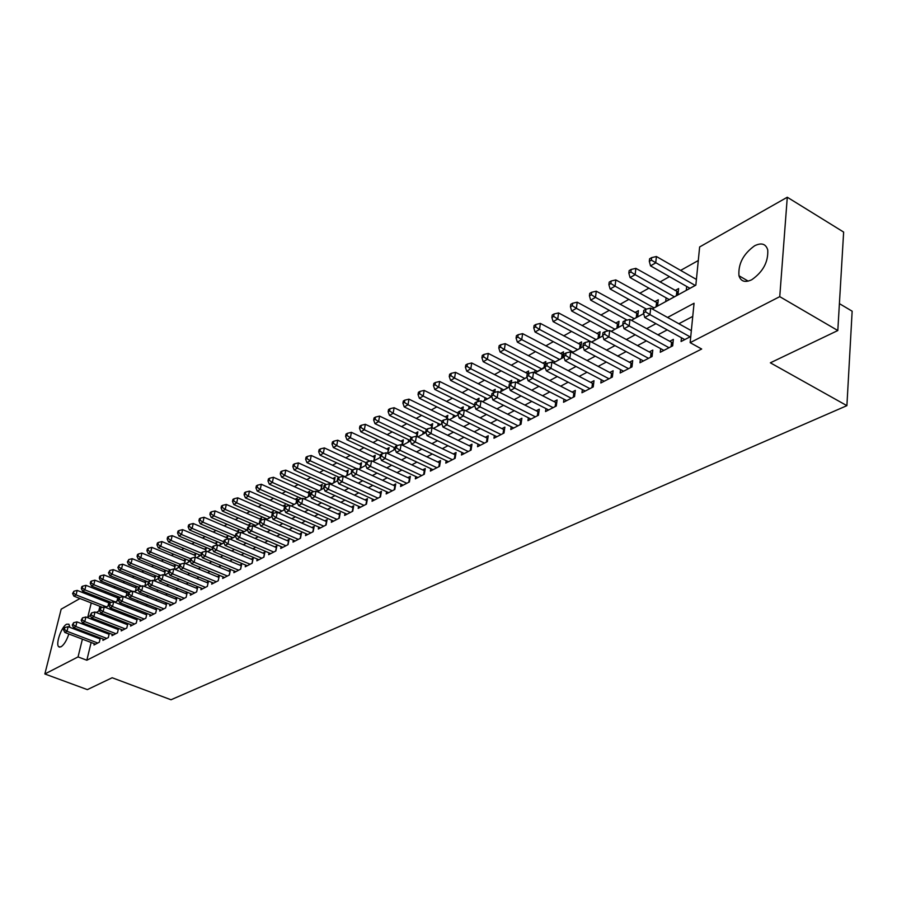 <?xml version="1.0" encoding="UTF-8"?>
<svg xmlns="http://www.w3.org/2000/svg" width="897" height="897" viewBox="0 0 897 897"><rect width="100%" height="100%" fill="white"/><g stroke="black" fill="none" stroke-linecap="round" stroke-linejoin="round"><path stroke-width="1.35" d="M751.776 279.729C745.127 282.858 740.866 281.523 738.971 275.76C738.063 263.976 743.277 253.986 754.624 245.778C761.475 242.425 765.847 243.816 767.742 249.938C768.393 261.868 763.067 271.802 751.776 279.729M68.834 633.988C66.692 640.469 64.091 644.741 61.007 646.827L58.843 646.838C55.222 644.573 61.433 626.611 66.647 624.211L68.89 624.189L69.899 627.362M839.401 303.635L852.15 311.192L846.903 405.657L171.002 699.761L112.17 677.751L87.357 689.625L44.85 673.972L61.175 609.175L79.945 598.523M87.256 594.375L88.736 593.534M698.292 260.522L680.644 270.401M669.476 276.657L659.945 281.994M648.923 288.161L639.763 293.285M628.864 299.385L620.062 304.318M609.287 310.34L600.833 315.071M590.181 321.036L582.063 325.577M571.535 331.475L563.731 335.837M553.326 341.667L545.825 345.861M535.531 351.624L528.322 355.661M518.141 361.356L511.223 365.236M501.143 370.865L494.494 374.587M484.537 380.171L478.146 383.748M468.29 389.264L462.146 392.695M452.391 398.156L446.504 401.452M436.85 406.857L431.188 410.03M421.635 415.378L416.197 418.417M406.745 423.709L401.52 426.636M392.157 431.872L387.145 434.675M377.884 439.866L373.074 442.557M363.89 447.693L359.282 450.272M350.189 455.362L345.76 457.84M336.767 462.874L332.518 465.251M323.604 470.241L319.534 472.517M310.71 477.462L306.796 479.648M298.062 484.537L294.317 486.634M285.65 491.489L282.073 493.496M273.484 498.295L270.053 500.212M261.554 504.977L258.269 506.816M249.837 511.525L246.697 513.286M238.344 517.961L235.339 519.643M227.064 524.274L224.194 525.889M215.986 530.475L213.239 532.011M205.11 536.563L202.487 538.032M194.436 542.539L191.936 543.941M183.941 548.415L181.553 549.749M173.637 554.178L171.361 555.456M163.512 559.851L161.348 561.062M153.555 565.424L151.503 566.568M143.778 570.896L141.827 571.983M134.169 576.278L132.319 577.309M124.717 581.559L122.956 582.545M115.421 586.761L113.762 587.692M106.283 591.874L104.714 592.76M652.254 308.949L695.848 285.145L699.638 246.955L787.286 197.239L779.751 296.649L690.152 342.654L694.054 303.253L667.559 317.448M779.751 296.649L837.809 330.533L843.64 232.076L787.286 197.239M681.462 337.765L681.081 341.499L690.757 336.498M660.652 348.641L660.27 352.263L672.694 345.838L673.367 339.38L669.723 341.275M640.357 359.26L639.965 362.758L652.085 356.49L652.792 350.099L649.237 351.949M620.556 369.609L620.163 372.995L631.993 366.884L632.71 360.549L629.246 362.354M601.237 379.7L600.833 382.985L612.371 377.02L613.122 370.741L609.747 372.502M582.366 389.556L581.962 392.74L593.231 386.91L594.005 380.698L590.708 382.414M563.944 399.176L563.54 402.26L574.54 396.575L575.336 390.419L572.107 392.09M545.948 408.572L545.544 411.566L556.286 406.005L557.104 399.905L553.954 401.553M528.367 417.755L527.952 420.659L538.458 415.221L539.288 409.178L536.215 410.781M511.178 426.725L510.774 429.54L521.034 424.236L521.886 418.249L518.881 419.807M494.382 435.482L493.967 438.218L504.002 433.038L504.876 427.095L501.939 428.631M477.944 444.049L477.54 446.717L487.351 441.638L488.237 435.763L485.367 437.254M461.888 452.436L461.473 455.014L471.071 450.059L471.979 444.228L469.165 445.686M446.168 460.621L445.764 463.144L455.149 458.289L456.068 452.503L453.31 453.938M430.784 468.638L430.381 471.093L439.575 466.339L440.494 460.61L437.803 462.011M415.726 476.486L415.333 478.875L424.326 474.221L425.268 468.548L422.633 469.916M400.993 484.167L400.589 486.488L409.402 481.936L410.355 476.307L407.776 477.653M386.562 491.691L386.17 493.944L394.792 489.493L395.745 483.909L393.222 485.221M372.423 499.046L372.031 501.255L380.474 496.882L381.449 491.354L378.983 492.632M358.576 506.256L358.195 508.408L366.458 504.136L367.445 498.642L365.023 499.898M345.009 513.319L344.627 515.416L352.734 511.234L353.721 505.785L351.355 507.018M331.722 520.249L331.329 522.289L339.279 518.186L340.277 512.781L337.956 513.992M318.682 527.032L318.3 529.028L326.093 525.003L327.102 519.643L324.826 520.832M305.911 533.681L305.529 535.632L313.165 531.686L314.185 526.371L311.943 527.537M293.375 540.196L293.005 542.102L300.495 538.234L301.515 532.964L299.329 534.107M281.086 546.598L280.716 548.448L288.06 544.658L289.092 539.433L286.939 540.555M269.033 552.866L268.663 554.682L275.872 550.96L276.904 545.78L274.796 546.867M257.204 559.022L256.845 560.793L263.909 557.138L264.951 552.003L262.888 553.079M245.599 565.054L245.24 566.792L252.169 563.204L253.223 558.102L251.194 559.156M234.207 570.985L233.848 572.678L240.654 569.158L241.708 564.101L239.723 565.132M223.017 576.805L222.669 578.464L229.352 575.011L230.406 569.976L228.455 570.997M212.04 582.512L211.692 584.138L218.251 580.74L219.317 575.751L217.399 576.76M201.253 588.118L200.906 589.71L207.353 586.38L208.418 581.424L206.534 582.411M190.669 593.623L190.321 595.182L196.656 591.908L197.721 586.997L195.871 587.961M180.263 599.028L179.927 600.553L186.139 597.346L187.215 592.469L185.399 593.41M170.038 604.343L169.701 605.834L175.812 602.683L176.888 597.839L175.106 598.77M159.991 609.568L159.666 611.025L165.665 607.919L166.752 603.12L164.992 604.04M150.124 614.692L149.799 616.127L155.697 613.077L156.784 608.312L155.058 609.209M140.425 619.737L140.1 621.139L145.897 618.145L146.973 613.447M130.884 624.693L130.558 626.072L136.266 623.123L137.331 618.515M121.51 629.559L121.185 630.916L126.791 628.012L127.856 623.505M112.282 634.358L111.968 635.681L117.485 632.834L118.527 628.405M103.222 639.068L102.908 640.368L108.324 637.565L109.356 633.226M109.042 601.539L107.539 602.358M114.838 602.268L117.014 601.08L118.09 596.561L116.509 597.436M124.425 597.032L126.163 596.09L127.239 591.538L125.625 592.424M134.169 591.717L135.458 591.011L136.535 586.436L134.898 587.333M144.103 586.29L144.91 585.853L145.987 581.234L144.316 582.153M154.206 580.774L155.596 575.952L153.903 576.883M164.342 575.1L165.373 570.582L163.646 571.535M174.399 569.214L175.319 565.121L173.57 566.085M184.625 563.204L185.432 559.56L183.65 560.535M158.41 542.438L157.39 543.021L156.953 544.939L157.962 544.356L158.41 542.438L161.92 541.564L195.378 555.512L194.997 557.239L195.737 553.898L193.92 554.895M205.514 551.33L206.209 548.145L204.37 549.155M216.222 545.309L216.883 542.281L215 543.313M227.132 539.175L227.737 536.316L225.831 537.37M238.232 532.919L238.804 530.239L236.853 531.304M249.534 526.55L250.061 524.05L248.077 525.137M261.061 520.058L261.532 517.748L259.502 518.858M272.744 513.633L273.215 511.324L271.152 512.456M278.563 512.882L284.102 509.866L285.123 504.787L283.026 505.942M291.233 505.975L296.245 503.228L297.255 498.115L295.113 499.293M304.15 498.923L308.624 496.478L309.622 491.321L307.447 492.52M317.336 491.724L321.238 489.594L322.236 484.391L320.005 485.613M330.791 484.369L334.099 482.564L335.086 477.327L332.821 478.572M344.526 476.868L347.217 475.41L348.204 470.129L345.883 471.396M358.565 469.209L360.605 468.099L361.569 462.774L359.215 464.074M372.883 461.394L374.262 460.643L375.215 455.284L372.816 456.607M387.526 453.4L389.141 447.625L386.685 448.982M402.428 445.215L403.358 439.822L400.847 441.201M417.071 436.559L417.867 431.849L415.311 433.251M470.241 450.485L470.858 446.504L431.995 427.69L432.679 423.709L430.067 425.144M447.211 419.146L447.816 415.389L445.147 416.858M462.717 410.411L463.278 406.89L460.542 408.393M478.561 401.486L479.065 398.212L476.285 399.748M494.763 392.348L495.211 389.343L492.363 390.913M511.312 383.008L511.716 380.272L508.801 381.875M528.21 373.679L528.591 371.01L525.608 372.647M545.477 364.227L545.847 361.525L542.797 363.195M553.326 362.893L562.722 357.757L563.507 351.815L560.39 353.53M572.129 352.622L580.808 347.89L581.581 341.892L578.386 343.641M591.403 342.105L599.319 337.777L600.071 331.722L596.808 333.527M611.16 331.318L618.28 327.427L619.008 321.317L615.667 323.155M631.421 320.251L637.7 316.82L638.406 310.665L634.975 312.548M652.197 308.916L657.602 305.967L658.275 299.744L654.765 301.672M666.09 297.815L665.697 301.538L677.986 294.833L678.637 288.554L675.037 290.538M101.742 598.658L101.428 599.947M99.881 606.338L98.726 611.115M105.42 607.415L108.021 605.991L109.086 601.562M168.614 571.58L168.266 573.105L168.815 572.802M178.626 566.074L178.279 567.633L179.422 567.005M188.83 560.479L188.471 562.071L190.231 561.107M199.201 554.783L198.854 556.409L201.242 555.097M209.763 548.986L209.405 550.635L212.454 548.975M220.516 543.089L220.157 544.771L223.891 542.73M231.46 537.079L231.101 538.794L235.541 536.372M242.616 530.957L242.246 532.717L247.426 529.88M253.974 526.315L259.536 523.276M253.66 526.18L253.963 524.723M266.151 519.666L271.892 516.526M265.333 519.307L265.534 518.365M380.205 455.34L380.294 457.347M394.254 447.614L393.85 449.946L395.173 449.229M408.595 439.721L408.191 442.12L410.389 440.92M423.249 431.659L422.835 434.126L425.929 432.432M438.196 423.429L437.781 425.963L441.829 423.754M453.478 415.019L453.063 417.621L458.087 414.885M469.086 406.431L468.66 409.11L474.715 405.803M485.03 397.651L484.615 400.398L491.735 396.508M501.333 388.67L500.918 391.507L509.16 386.999M518.006 379.487L517.58 382.402L526.999 377.267M534.96 372.917L545.118 366.828M534.668 372.771L535.049 370.102M552.227 362.321L552.485 360.493M570.144 351.983L570.324 350.66M588.443 341.667L588.578 340.591M607.168 331.116L607.269 330.287M626.341 320.296L626.409 319.724M686.676 286.446L686.283 290.303L695.859 285.078M696.487 278.754L695.825 279.113M91.124 642.487L86.83 660.226L701.678 349.023L690.152 342.654M692.753 316.406L678.861 323.739M667.211 329.894L657.927 334.805M646.412 340.882L637.509 345.592M626.128 351.602L617.585 356.109M606.338 362.052L598.153 366.38M587.03 372.255L579.182 376.404M568.182 382.2L560.659 386.181M549.794 391.922L542.573 395.734M531.82 401.419L524.902 405.074M514.273 410.691L507.635 414.19M497.117 419.751L490.76 423.104M480.355 428.598L474.266 431.827M463.973 437.265L458.132 440.349M447.939 445.731L442.344 448.679M432.264 454.005L426.905 456.842M416.937 462.112L411.801 464.825M401.923 470.039L397.012 472.629M387.235 477.798L382.526 480.287M372.849 485.389L368.353 487.777M358.766 492.834L354.461 495.11M344.975 500.122L340.849 502.298M331.453 507.265L327.517 509.339M318.211 514.261L314.455 516.246M305.238 521.112L301.639 523.007M292.512 527.84L289.081 529.645M280.032 534.421L276.769 536.159M267.799 540.891L264.682 542.539M255.802 547.226L252.831 548.796M244.029 553.449L241.203 554.94M232.48 559.549L229.789 560.973M221.144 565.536L218.588 566.893M210.01 571.411L207.588 572.701M199.089 577.186L196.779 578.408M188.37 582.848L186.184 584.003M177.83 588.421L175.756 589.508M167.481 593.881L165.53 594.913M157.323 599.252L155.473 600.228M147.332 604.522L145.594 605.453M137.521 609.713L135.884 610.577M127.879 614.804L126.331 615.622M118.393 619.816L116.946 620.578M109.075 624.738L107.718 625.456M99.915 629.582L98.648 630.243M92.907 635.11L92.671 636.096M94.297 643.698L93.983 644.977L99.32 642.218L100.341 637.958M100.038 637.845L98.861 638.462M109.109 633.125L107.831 633.787M118.326 628.326L116.969 629.044M127.699 623.449L126.242 624.211M137.241 618.482L135.682 619.289M146.94 613.436L145.292 614.299M691.408 329.995L690.735 330.343M837.809 330.533L770.366 362.814L846.903 405.657M86.83 660.226L78.05 656.918L44.85 673.972M84.206 631.768L83.959 632.755M82.401 639.157L78.05 656.918M655.942 323.671L646.681 328.627M635.211 334.783L626.33 339.537M614.994 345.603L606.473 350.166M595.272 356.176L587.109 360.538M576.031 366.481L568.205 370.663M557.261 376.538L549.76 380.552M538.929 386.349L531.73 390.206M521.022 395.947L514.138 399.636M503.542 405.309L496.938 408.853M486.466 414.459L480.13 417.856M469.77 423.406L463.693 426.658M453.445 432.141L447.625 435.258M437.489 440.696L431.917 443.679M421.87 449.061L416.533 451.92M406.61 457.235L401.497 459.97M391.664 465.24L386.764 467.864M377.043 473.078L372.356 475.578M362.724 480.747L358.239 483.147M348.698 488.26L344.414 490.547M334.973 495.615L330.87 497.801M321.518 502.813L317.594 504.91M308.333 509.877L304.588 511.884M295.416 516.795L291.839 518.713M282.757 523.579L279.348 525.407M270.345 530.228L267.082 531.977M258.168 536.754L255.062 538.413M246.227 543.145L243.266 544.737M234.521 549.424L231.695 550.926M223.028 555.579L220.348 557.015M211.748 561.623L209.203 562.98M200.681 567.554L198.259 568.844M189.805 573.374L187.518 574.596M179.142 579.081L176.967 580.247M168.658 584.698L166.607 585.797M158.377 590.215L156.426 591.258M148.263 595.63L146.424 596.606M138.329 600.945L136.602 601.876M128.574 606.17L126.937 607.045M118.987 611.306L117.451 612.135M109.557 616.362L108.111 617.136M100.285 621.329L98.939 622.047M91.18 626.207L89.913 626.88M91.247 602.952L87.794 617.069L90.429 615.634M96.203 612.483L99.645 610.61M105.465 607.426L109.019 605.497M114.883 602.291L118.55 600.284M124.47 597.054L128.249 594.991M134.225 591.728L138.127 589.598M144.148 586.313L148.173 584.115M154.25 580.796L158.41 578.531M164.532 575.179L168.827 572.835M175.016 569.46L179.445 567.05M185.679 563.641L190.254 561.152M196.544 557.71L201.264 555.142M207.611 551.677L212.477 549.009M218.879 545.522L223.914 542.775M230.372 539.243L235.563 536.417M242.089 532.852L247.437 529.925M254.03 526.337L259.558 523.321M266.196 519.688L271.903 516.571M278.619 512.905L284.506 509.698M291.278 505.998L297.367 502.679M304.206 498.945L310.485 495.514M317.392 491.747L323.873 488.203M330.847 484.402L337.541 480.747M344.583 476.901L351.501 473.123M358.621 469.243L365.752 465.341M372.939 461.417L380.317 457.392M387.582 453.433L395.196 449.274M402.529 445.271L410.4 440.976M417.823 436.917L425.952 432.489M433.442 428.396L441.84 423.81M449.419 419.673L458.098 414.93M465.756 410.748L474.737 405.859M482.474 401.632L491.758 396.564M499.584 392.292L509.171 387.055M517.098 382.727L527.01 377.312M535.016 372.95L545.275 367.344M553.382 362.926L563.989 357.129M572.185 352.656L583.173 346.657M591.459 342.138L602.829 335.927M611.216 331.352L622.989 324.927M631.477 320.285L643.665 313.636M93.131 595.272L92.817 596.561M100.105 638.944L68.15 626.689L67.006 631.275L97.762 643.026M64.382 629.369L64.842 627.541L63.519 629.851L64.382 629.369L67.006 631.275L64.831 632.463L95.542 644.169M68.15 626.689L64.842 627.541M63.519 629.851L64.831 632.463M108.772 602.851L77.187 590.394L76.066 594.902L73.89 596.146L102.55 607.381M106.463 606.843L76.066 594.902L73.464 593.029L73.913 591.224L72.59 593.522L73.464 593.029M73.89 596.146L72.59 593.522M73.913 591.224L77.187 590.394M109.109 634.28L76.951 621.879L75.808 626.498L106.743 638.384M73.162 624.581L73.61 622.731L72.276 625.063L73.162 624.581L75.808 626.498L73.599 627.698L104.478 639.55M76.951 621.879L73.61 622.731M72.276 625.063L73.599 627.698M118.258 629.537L85.899 616.99L84.755 621.643L115.87 633.663M82.076 619.704L82.535 617.842L81.179 620.197L82.076 619.704L84.755 621.643L82.502 622.866L113.571 634.852M85.899 616.99L82.535 617.842M81.179 620.197L82.502 622.866M127.565 624.727L94.992 612.012L93.849 616.699L125.154 628.864M91.146 614.748L91.606 612.875L90.238 615.252L91.146 614.748L93.849 616.699L91.561 617.943L122.822 630.075M94.992 612.012L91.606 612.875M90.238 615.252L91.561 617.943M137.028 619.816L104.243 606.955L103.11 611.664L134.595 623.987M100.374 609.702L100.834 607.818L99.444 610.218L100.374 609.702L103.11 611.664L100.778 612.931L132.218 625.209M104.243 606.955L100.834 607.818M99.444 610.218L100.778 612.931M117.765 597.929L85.977 585.337L84.856 589.867L82.647 591.134L111.25 602.414M115.433 601.943L84.856 589.867L82.232 587.972L82.681 586.167L81.795 586.672L81.347 588.488L82.232 587.972M82.647 591.134L81.347 588.488M82.681 586.167L85.977 585.337M126.903 592.939L94.914 580.18L93.804 584.743L91.55 586.033L120.097 597.357M124.548 596.965L93.804 584.743L91.146 582.837L91.595 581.021L90.698 581.536L90.249 583.353L91.146 582.837M91.55 586.033L90.249 583.353M91.595 581.021L94.914 580.18M136.198 587.86L104.007 574.943L102.886 579.54L100.599 580.852L129.213 592.267M132.476 591.37L102.886 579.54L100.206 577.623L100.655 575.784L99.746 576.311L99.298 578.15L100.206 577.623M100.599 580.852L99.298 578.15M100.655 575.784L104.007 574.943M145.65 582.691L113.246 569.617L112.136 574.248L109.804 575.571L138.587 587.131M141.67 586.122L112.136 574.248L109.423 572.308L109.871 570.458L108.492 572.847L109.423 572.308M109.804 575.571L108.492 572.847M109.871 570.458L113.246 569.617M146.66 614.837L113.661 601.809L112.529 606.551L144.204 619.02M109.77 604.578L110.219 602.672L108.817 605.094L109.77 604.578L112.529 606.551L110.152 607.841L141.782 620.264M113.661 601.809L110.219 602.672M108.817 605.094L110.152 607.841M155.259 577.433L122.654 564.191L121.532 568.855L119.166 570.212L148.375 582.018M151.021 580.785L121.532 568.855L118.796 566.915L119.245 565.043L117.855 567.453L118.796 566.915M119.166 570.212L117.855 567.453M119.245 565.043L122.654 564.191M156.448 609.769L123.237 596.561L122.104 601.349L153.97 613.974M119.323 599.364L119.772 597.447L118.808 597.974L118.359 599.88L119.323 599.364L122.104 601.349L119.693 602.661L151.515 615.241M123.237 596.561L119.772 597.447M118.359 599.88L119.693 602.661M165.026 572.095L132.207 558.685L131.097 563.383L128.697 564.762L158.5 576.883M160.518 575.358L131.097 563.383L128.338 561.421L128.787 559.537L127.374 561.971L128.338 561.421M128.697 564.762L127.374 561.971M128.787 559.537L132.207 558.685M166.416 604.6L132.98 591.235L131.848 596.057L163.904 608.828M129.033 594.049L129.493 592.121L128.518 592.659L128.058 594.588L129.033 594.049L131.848 596.057L129.392 597.391L161.404 610.128M132.98 591.235L129.493 592.121M128.058 594.588L129.392 597.391M174.971 566.657L141.939 553.079L140.829 557.811L138.385 559.212L168.804 571.658M170.183 569.842L140.829 557.811L138.037 555.826L138.486 553.942L137.51 554.503L137.062 556.387L138.037 555.826M138.385 559.212L137.062 556.387M138.486 553.942L141.939 553.079M176.552 599.353L142.903 585.808L141.771 590.674L174.029 603.603M138.934 588.645L139.383 586.705L138.385 587.243L137.936 589.194L138.934 588.645L141.771 590.674L139.27 592.031L171.484 604.914M142.903 585.808L139.383 586.705M137.936 589.194L139.27 592.031M185.085 561.13L151.84 547.372L150.73 552.137L148.24 553.561L179.299 566.355M180.252 564.314L150.73 552.137L147.915 550.141L148.364 548.235L147.366 548.807L146.917 550.713L147.915 550.141M148.24 553.561L146.917 550.713M148.364 548.235L151.84 547.372M186.139 597.346L186.879 594.016L152.995 580.292L151.873 585.18L184.322 598.288M149.003 583.14L149.451 581.189L148.431 581.738L147.983 583.7L149.003 583.14L151.873 585.18L149.328 586.571L181.732 599.622M152.995 580.292L149.451 581.189M147.983 583.7L149.328 586.571M190.5 558.696L190.052 560.715L191.151 560.12L191.588 558.102L190.5 558.696L160.81 546.363L158.276 547.809L190.209 561.051M161.92 541.564L160.81 546.363L157.962 544.356M158.276 547.809L156.953 544.939M196.622 591.919L197.351 588.567L163.276 574.663L162.155 579.597L194.795 592.861M159.251 577.545L159.7 575.571L158.668 576.132L158.22 578.105L159.251 577.545L162.155 579.597L159.565 581.009L192.16 594.229M163.276 574.663L159.7 575.571M158.22 578.105L159.565 581.009M205.85 549.783L172.168 535.655L171.069 540.487L168.49 541.967L200.681 555.4M201.399 553.169L171.069 540.487L168.188 538.458L168.636 536.529L167.604 537.124L167.167 539.052L168.188 538.458M168.49 541.967L167.167 539.052M168.636 536.529L172.168 535.655M207.297 586.403L208.07 583.039L173.738 568.945L172.616 573.912L205.469 587.356M169.69 571.838L170.138 569.853L169.085 570.425L168.636 572.409L169.69 571.838L172.616 573.912L169.982 575.347L202.778 588.735M173.738 568.945L170.138 569.853M168.636 572.409L169.982 575.347M216.513 543.952L182.607 529.634L181.508 534.5L178.884 536.014L211.277 549.626M212.499 547.551L181.508 534.5L178.604 532.459L179.052 530.519L177.998 531.125L177.561 533.065L178.604 532.459M178.884 536.014L177.561 533.065M179.052 530.519L182.607 529.634M218.173 580.785L218.902 577.376L184.401 563.114L183.28 568.126L216.334 581.738M180.319 566.029L180.768 564.034L179.692 564.617L179.243 566.612L180.319 566.029L183.28 568.126L180.6 569.584L213.598 583.151M184.401 563.114L180.768 564.034M179.243 566.612L180.6 569.584M227.378 538.021L193.236 523.5L192.149 528.411L189.469 529.948L222.052 543.739M223.813 541.833L192.149 528.411L189.211 526.36L189.648 524.397L188.583 525.014L188.146 526.976L189.211 526.36M189.469 529.948L188.146 526.976M189.648 524.397L193.236 523.5M229.24 575.067L229.968 571.624L195.254 557.183L194.144 562.228L227.39 576.02M191.151 560.12L194.144 562.228L191.409 563.708L224.609 577.455M195.254 557.183L191.588 558.102M190.052 560.715L191.409 563.708M238.434 531.988L204.068 517.266L202.969 522.211L200.244 523.77L233.029 537.74M235.406 536.058L202.969 522.211L200.009 520.137L200.446 518.163L199.358 518.791L198.921 520.765L200.009 520.137M200.244 523.77L198.921 520.765M200.446 518.163L204.068 517.266M240.519 569.236L241.237 565.772L206.31 551.128L205.2 556.218L238.658 570.189M202.173 554.088L202.621 552.059L201.511 552.664L201.063 554.694L202.173 554.088L205.2 556.218L202.419 557.732L235.821 571.658M206.31 551.128L202.621 552.059M201.063 554.694L202.419 557.732M249.691 525.833L215.089 510.909L214.002 515.887L211.232 517.479L244.208 531.641M247.034 530.093L214.002 515.887L211.008 513.802L211.445 511.806L210.335 512.445L209.898 514.441L211.008 513.802M211.232 517.479L209.898 514.441M211.445 511.806L215.089 510.909M252.001 563.294L252.719 559.806L217.579 544.972L216.469 550.096L250.14 564.258M213.419 547.955L213.856 545.903L212.724 546.52L212.286 548.572L213.419 547.955L216.469 550.096L213.632 551.633L247.247 565.749M217.579 544.972L213.856 545.903M212.286 548.572L213.632 551.633M261.15 519.576L226.324 504.439L225.237 509.451L222.411 511.077L255.6 525.429M258.482 523.848L225.237 509.451L222.209 507.354L222.647 505.336L221.514 505.998L221.077 508.005L222.209 507.354M222.411 511.077L221.077 508.005M222.647 505.336L226.324 504.439M263.707 557.25L264.424 553.729L229.06 538.682L227.961 543.851L261.834 558.214M224.867 541.687L225.315 539.624L224.16 540.263L223.712 542.326L224.867 541.687L227.961 543.851L225.069 545.421L258.897 559.739M229.06 538.682L225.315 539.624M223.712 542.326L225.069 545.421M272.834 513.196L237.772 497.835L236.696 502.892L233.803 504.551L267.194 519.094M270.132 517.491L236.696 502.892L233.624 500.773L234.061 498.754L232.906 499.416L232.48 501.434L233.624 500.773M233.803 504.551L232.48 501.434M234.061 498.754L237.772 497.835M275.637 551.083L276.343 547.54L240.766 532.291L239.667 537.494L273.753 552.047M236.539 535.318L236.987 533.233L235.81 533.872L235.362 535.957L236.539 535.318L239.667 537.494L236.718 539.097L270.759 553.606M240.766 532.291L236.987 533.233M235.362 535.957L236.718 539.097M284.741 506.693L249.433 491.119L248.357 496.209L245.419 497.891L279.012 512.635M282.006 511.01L248.357 496.209L245.262 494.068L245.688 492.038L244.522 492.711L244.085 494.752L245.262 494.068M245.419 497.891L244.085 494.752M245.688 492.038L249.433 491.119M287.791 544.793L288.498 541.227L252.696 525.754L251.609 531.013L285.908 545.768M248.447 528.815L248.884 526.707L247.684 527.369L247.247 529.465L248.447 528.815L251.609 531.013L248.604 532.639L282.847 547.349M252.696 525.754L248.884 526.707M247.247 529.465L248.604 532.639M296.873 500.066L261.319 484.268L260.253 489.403L257.26 491.119L289.686 505.46M294.104 504.406L260.253 489.403L257.114 487.239L257.551 485.187L256.351 485.882L255.925 487.934L257.114 487.239M257.26 491.119L255.925 487.934M257.551 485.187L261.319 484.268M300.192 538.391L300.887 534.791L264.862 519.105L263.785 524.397L298.297 539.366M260.579 522.177L261.016 520.069L259.794 520.731L259.356 522.85L260.579 522.177L263.785 524.397L260.713 526.068L295.18 540.981M264.862 519.105L261.016 520.069M259.356 522.85L260.713 526.068M309.241 493.316L273.439 477.282L272.374 482.451L269.324 484.201L301.672 498.62M306.438 497.667L272.374 482.451L269.212 480.276L269.638 478.213L268.416 478.908L267.99 480.983L269.212 480.276M269.324 484.201L267.99 480.983M269.638 478.213L273.439 477.282M312.829 531.854L313.524 528.221L277.274 512.322L276.198 517.659L310.923 532.84M272.957 515.416L273.394 513.286L272.139 513.97L271.713 516.1L272.957 515.416L276.198 517.659L273.069 519.352L307.749 534.477M277.274 512.322L273.394 513.286M271.713 516.1L273.069 519.352M321.844 486.432L285.795 470.151L284.741 475.376L281.624 477.159L313.883 491.657M319.007 490.805L284.741 475.376L281.535 473.179L281.961 471.093L280.716 471.811L280.29 473.896L281.535 473.179M281.624 477.159L280.29 473.896M281.961 471.093L285.795 470.151M325.723 525.193L326.407 521.538L289.933 505.392L288.856 510.774L323.806 526.18M285.582 508.521L286.02 506.368L284.741 507.063L284.315 509.216L285.582 508.521L288.856 510.774L285.672 512.512L320.565 527.851M289.933 505.392L286.02 506.368M284.315 509.216L285.672 512.512M334.693 479.413L298.398 462.897L297.344 468.156L294.171 469.972L326.34 484.548M331.834 483.808L297.344 468.156L294.104 465.935L294.53 463.839L293.263 464.568L292.837 466.675L294.104 465.935M294.171 469.972L292.837 466.675M294.53 463.839L298.398 462.897M338.864 518.399L339.548 514.71L302.838 498.34L301.773 503.755L336.947 519.385M298.466 501.479L298.892 499.315L297.591 500.021L297.165 502.197L298.466 501.479L301.773 503.755L298.522 505.527L333.639 521.101M302.838 498.34L298.892 499.315M297.165 502.197L298.522 505.527M347.801 472.259L311.248 455.485L310.205 460.789L306.965 462.639L339.066 477.305M344.908 476.666L310.205 460.789L306.931 458.558L307.346 456.438L306.056 457.178L305.63 459.298L306.931 458.558M306.965 462.639L305.63 459.298M307.346 456.438L311.248 455.485M352.286 511.458L352.958 507.747L316.024 491.13L314.959 496.602L350.357 512.456M311.607 494.303L312.033 492.117L310.71 492.845L310.284 495.021L311.607 494.303L314.959 496.602L311.64 498.407L346.982 514.205M316.024 491.13L312.033 492.117M310.284 495.021L311.64 498.407M361.177 464.96L324.355 447.928L323.324 453.277L320.027 455.16L352.319 470.039M356.771 468.705L323.324 453.277L320.005 451.023L320.42 448.881L319.108 449.644L318.693 451.785L320.005 451.023M320.027 455.16L318.693 451.785M320.42 448.881L324.355 447.928M365.965 504.383L366.638 500.638L329.468 483.775L328.425 489.291L364.036 505.381M325.028 486.97L325.454 484.761L324.097 485.501L323.671 487.71L325.028 486.97L328.425 489.291L325.028 491.13L360.594 507.164M329.468 483.775L325.454 484.761M323.671 487.71L325.028 491.13M374.823 457.515L337.743 440.214L336.723 445.607L333.348 447.536L365.942 462.684M370.057 461.125L336.723 445.607L333.359 443.331L333.774 441.178L332.428 441.952L332.013 444.105L333.359 443.331M333.348 447.536L332.013 444.105M333.774 441.178L337.743 440.214M379.947 497.162L380.608 493.384L343.203 476.262L342.161 481.824L378.007 498.16M338.73 479.491L339.144 477.26L337.765 478.023L337.339 480.243L338.73 479.491L342.161 481.824L338.696 483.707L374.486 499.988M343.203 476.262L339.144 477.26M337.339 480.243L338.696 483.707M394.209 489.796L394.859 485.972L357.219 468.593L356.187 474.21L392.258 490.794M352.712 471.844L353.126 469.602L351.714 470.376L351.299 472.618L352.712 471.844L356.187 474.21L352.656 476.128L388.67 492.655M357.219 468.593L353.126 469.602M351.299 472.618L352.656 476.128M408.774 482.261L409.424 478.415L371.537 460.766L370.517 466.418L406.823 483.27M366.996 464.041L367.411 461.776L365.965 462.572L365.561 464.825L366.996 464.041L370.517 466.418L366.907 468.38L403.145 485.165M371.537 460.766L367.411 461.776M365.561 464.825L366.907 468.38M388.737 449.913L351.4 432.343L350.379 437.77L346.937 439.743L380.373 455.418M383.624 453.389L350.379 437.77L346.982 435.482L347.397 433.307L346.018 434.103L345.614 436.278L346.982 435.482M346.937 439.743L345.614 436.278M347.397 433.307L351.4 432.343M402.955 442.165L365.337 424.303L364.339 429.786L360.818 431.793L395.129 448.018M397.461 445.484L364.339 429.786L360.897 427.465L361.3 425.279L359.899 426.086L359.495 428.284L360.897 427.465M360.818 431.793L359.495 428.284M361.3 425.279L365.337 424.303M417.464 434.238L379.577 416.096L378.579 421.624L374.991 423.676L410.232 440.494M411.745 437.489L378.579 421.624L375.103 419.291L375.495 417.083L374.06 417.912L373.668 420.11L375.103 419.291M374.991 423.676L373.668 420.11M375.495 417.083L379.577 416.096M423.642 474.569L424.292 470.69L386.159 452.761L385.161 458.468L421.691 475.589M381.595 456.068L381.999 453.781L380.53 454.588L380.115 456.876L381.595 456.068L385.161 458.468L381.472 460.475L417.946 477.518M424.292 470.69L424.864 470.914M386.159 452.761L381.999 453.781M380.115 456.876L381.472 460.475M432.276 426.165L394.119 407.72L393.133 413.293L389.466 415.389L425.425 432.713M426.501 429.405L393.133 413.293L389.601 410.938L390.004 408.707L388.536 409.548L388.143 411.779L389.601 410.938M389.466 415.389L388.143 411.779M390.004 408.707L394.119 407.72M438.846 466.72L439.474 462.807L401.105 444.587L400.118 450.35L436.873 467.729M396.508 447.917L396.9 445.618L395.398 446.448L394.994 448.747L396.508 447.917L400.118 450.35L396.339 452.391L433.049 469.714M439.474 462.807L440.102 463.043M401.105 444.587L396.9 445.618M394.994 448.747L396.339 452.391M447.412 417.901L408.965 399.154L407.989 404.771L404.244 406.924L440.438 424.516M441.963 421.332L407.989 404.771L404.424 402.394L404.816 400.152L403.325 401.015L402.932 403.258L404.424 402.394M404.244 406.924L402.932 403.258M404.816 400.152L408.965 399.154M454.364 458.692L454.992 454.745L416.387 436.234L415.401 442.042L452.402 459.713M411.745 439.597L412.138 437.276L410.602 438.117L410.209 440.438L411.745 439.597L415.401 442.042L411.544 444.138L448.489 461.731M454.992 454.745L455.665 455.003M416.387 436.234L412.138 437.276M410.209 440.438L411.544 444.138M462.863 409.469L424.146 390.408L423.182 396.07L419.359 398.268L455.766 416.152M458.087 413.259L423.182 396.07L419.572 393.682L419.953 391.406L418.428 392.292L418.036 394.557L419.572 393.682M419.359 398.268L418.036 394.557M419.953 391.406L424.146 390.408M427.712 428.744L426.142 429.596L425.75 431.939L427.331 431.087L427.712 428.744L431.995 427.69L431.031 433.554L468.268 451.505M427.331 431.087L431.031 433.554L427.095 435.695L464.265 453.579M470.858 446.504L471.575 446.784M425.75 431.939L427.095 435.695M478.662 400.858L439.653 381.472L438.7 387.19L434.787 389.421L471.43 407.597M474.58 405.018L438.7 387.19L435.045 384.768L435.426 382.481L433.856 383.378L433.475 385.665L435.045 384.768M434.787 389.421L433.475 385.665M435.426 382.481L439.653 381.472M486.466 442.098L487.071 438.084L447.973 418.966L447.009 424.875L484.481 443.129M443.264 422.375L443.645 420.009L442.03 420.895L441.649 423.261L443.264 422.375L447.009 424.875L442.983 427.062L480.388 445.237M487.071 438.084L487.845 438.375M447.973 418.966L443.645 420.009M441.649 423.261L442.983 427.062M494.808 392.056L455.508 372.333L454.577 378.097L450.574 380.384L487.441 398.862M491.5 396.642L454.577 378.097L450.866 375.652L451.236 373.343L449.644 374.273L449.262 376.572L450.866 375.652M450.574 380.384L449.262 376.572M451.236 373.343L455.508 372.333M503.049 433.531L503.643 429.472L464.298 410.03L463.357 415.995L501.064 434.552M459.556 413.472L459.937 411.095L458.289 411.992L457.907 414.369L459.556 413.472L463.357 415.995L459.242 418.237L496.882 436.716M503.643 429.472L504.484 429.786M464.298 410.03L459.937 411.095M457.907 414.369L459.242 418.237M511.223 383.03L471.71 362.982L470.802 368.802L466.709 371.145L503.8 389.926M507.949 387.661L470.802 368.802L467.034 366.335L467.404 364.014L465.778 364.956L465.408 367.277L467.034 366.335M466.709 371.145L465.408 367.277M467.404 364.014L471.71 362.982M520.013 424.763L520.596 420.671L481.005 400.892L480.086 406.913L518.029 425.783M476.229 404.368L476.599 401.957L474.917 402.888L474.535 405.287L476.229 404.368L480.086 406.913L475.87 409.2L513.746 428.004M520.596 420.671L521.493 420.996M481.005 400.892L476.599 401.957M474.535 405.287L475.87 409.2M528.008 373.791L488.293 353.429L487.396 359.293L483.214 361.693L520.54 380.788M524.779 378.478L487.396 359.293L483.584 356.804L483.943 354.461L482.272 355.425L481.913 357.768L483.584 356.804M483.214 361.693L481.913 357.768M483.943 354.461L488.293 353.429M537.37 415.782L537.942 411.656L498.104 391.541L497.196 397.618L535.374 416.813M493.283 395.05L493.653 392.617L491.926 393.559L491.567 395.992L493.283 395.05L497.196 397.618L492.879 399.961L531.002 419.078M537.942 411.656L538.895 412.003L538.435 415.244M498.104 391.541L493.653 392.617M491.567 395.992L492.879 399.961M545.41 364.429L505.258 343.652L504.372 349.572L500.089 352.028L537.651 371.448M541.99 369.082L504.372 349.572L500.504 347.061L500.862 344.695L499.158 345.681L498.799 348.047L500.504 347.061M500.089 352.028L498.799 348.047M500.862 344.695L505.258 343.652M555.142 406.599L555.692 402.439L515.607 381.976L514.71 388.098L553.135 407.642M510.752 385.508L511.111 383.053L509.339 384.017L508.98 386.472L510.752 385.508L514.71 388.098L510.292 390.498L548.661 409.951M555.692 402.439L556.712 402.809M515.607 381.976L511.111 383.053M508.98 386.472L510.292 390.498M563.114 354.808L522.615 333.65L521.74 339.615L517.367 342.127L555.153 361.895M559.593 359.462L521.74 339.615L517.827 337.081L518.174 334.693L516.425 335.702L516.078 338.091L517.827 337.081M517.367 342.127L516.078 338.091M518.174 334.693L522.615 333.65M573.318 397.203L573.867 392.998L533.524 372.177L532.65 378.355L571.311 398.246M528.625 375.731L528.983 373.264L527.178 374.251L526.819 376.729L528.625 375.731L532.65 378.355L528.131 380.81L566.736 400.611M573.867 392.998L574.955 393.391M533.524 372.177L528.983 373.264M526.819 376.729L528.131 380.81M581.189 344.953L540.375 323.413L539.534 329.434L535.049 332.002L573.071 352.106M577.612 349.628L539.534 329.434L535.554 326.867L535.901 324.456L534.107 325.499L533.771 327.898L535.554 326.867M535.049 332.002L533.771 327.898M535.901 324.456L540.375 323.413M591.942 387.582L592.469 383.333L551.868 362.13L551.027 368.375L589.923 388.625M546.946 365.729L547.282 363.229L545.432 364.249L545.096 366.738L546.946 365.729L551.027 368.375L546.385 370.898L585.236 391.047M592.469 383.333L593.623 383.748M551.868 362.13L547.282 363.229M545.017 367.422L546.385 370.898M599.689 334.873L558.562 312.918L557.743 319.007L553.146 321.631L632.34 363.767M596.057 339.559L557.743 319.007L553.707 316.417L554.043 313.984L552.204 315.038L551.879 317.471L553.707 316.417M553.146 321.631L551.879 317.471M554.043 313.984L558.562 312.918M611.003 377.727L611.519 373.444L570.671 351.848L569.842 358.161L608.996 378.769M565.704 355.481L566.041 352.958L564.146 354.001L563.809 356.513L565.704 355.481L569.842 358.161L565.099 360.74L604.186 381.247M611.519 373.444L612.752 373.881M570.671 351.848L566.041 352.958M563.809 356.513L565.099 360.74M618.627 324.546L577.197 302.188L576.39 308.321L571.681 311.012L608.301 330.847M614.938 329.255L576.39 308.321L572.297 305.709L572.622 303.253L570.75 304.341L570.425 306.785L572.297 305.709M571.681 311.012L570.425 306.785M572.622 303.253L577.197 302.188M585.259 342.43L583.308 343.495L582.983 346.04L584.934 344.975L585.259 342.43L589.934 341.32L589.127 347.677L628.517 368.667M584.934 344.975L589.127 347.677L584.261 350.323L623.594 371.223M582.983 346.04L584.261 350.323M638.025 313.972L596.27 291.189L595.496 297.378L590.674 300.136L627.115 320.106M634.269 318.693L595.496 297.378L591.347 294.743L591.661 292.265L589.733 293.375L589.419 295.842L591.347 294.743M590.674 300.136L589.419 295.842M591.661 292.265L596.27 291.189M650.549 357.286L651.031 352.913L609.68 330.511L608.906 336.936L648.531 358.329M604.645 334.211L604.959 331.643L602.963 332.731L602.649 335.299L604.645 334.211L608.906 336.936L603.916 339.649L643.485 360.942M651.031 352.913L652.422 353.396M609.68 330.511L604.959 331.643M602.649 335.299L603.916 339.649M657.905 303.152L615.824 279.92L615.073 286.165L610.128 288.991L646.367 309.106M654.081 307.884L615.073 286.165L610.857 283.497L611.171 280.996L609.198 282.14L608.884 284.629L610.857 283.497M610.128 288.991L608.884 284.629M611.171 280.996L615.824 279.92M671.068 346.679L671.528 342.273L629.929 319.444L629.178 325.925L669.05 347.722M624.85 323.167L625.153 320.577L623.112 321.698L622.81 324.288L624.85 323.167L629.178 325.925L624.065 328.706L663.87 350.402M671.528 342.273L673.019 342.777M629.929 319.444L625.153 320.577M622.81 324.288L624.065 328.706M678.278 292.052L635.872 268.36L635.132 274.673L630.075 277.565L669.263 299.598M674.387 296.795L635.132 274.673L630.871 271.97L631.163 269.448L629.145 270.625L628.842 273.137L630.871 271.97M630.075 277.565L628.842 273.137M631.163 269.448L635.872 268.36M691.34 330.679L650.706 308.086L649.977 314.634L690.096 336.846M645.582 311.842L645.874 309.218L643.777 310.373L643.485 312.986L645.582 311.842L649.977 314.634L644.73 317.482L684.781 339.593M650.706 308.086L645.874 309.218M643.485 312.986L644.73 317.482M696.42 279.449L656.425 256.52L655.718 262.888L650.527 265.86L689.95 288.307M695.197 285.437L651.379 260.164L651.659 257.618L649.596 258.807L649.305 261.352L651.379 260.164M650.527 265.86L649.305 261.352M651.659 257.618L656.425 256.52M205.828 549.771L205.491 551.341M216.48 543.941L216.177 545.32M227.311 537.998L227.053 539.187M238.344 531.955L238.131 532.941M249.579 525.788L249.411 526.584M261.016 519.52L260.892 520.137M272.677 513.129L272.553 513.746M284.551 506.614L283.878 509.989M296.649 499.977L295.988 503.374M308.994 493.215L308.321 496.635M321.563 486.32L320.902 489.773M334.39 479.29L333.729 482.765M347.464 472.125L346.814 475.623M360.796 464.803L360.157 468.346M374.408 457.347L373.769 460.912M388.289 449.733L387.661 453.333M402.461 441.963L401.946 444.99M416.926 434.036L416.544 436.312M431.704 425.929L431.39 427.847M446.784 417.666L446.515 419.314M462.202 409.211L461.977 410.591M477.944 400.578L477.776 401.677M494.034 391.754L493.911 392.55M510.483 382.739L510.382 383.456M527.301 373.511L527.201 374.24M526.842 376.785L526.752 377.39M544.501 364.081L543.963 367.994M556.196 406.049L556.633 402.787M563.036 354.786L562.632 357.813M562.105 354.438L561.578 358.385M574.394 396.653L574.809 393.357M581.043 344.919L580.651 347.969M580.112 344.56L579.597 348.541M593.007 387.022L593.422 383.692M599.488 334.816L599.106 337.9M598.546 334.458L598.041 338.472M612.079 377.166L612.483 373.802M618.369 324.479L617.999 327.584M617.416 324.109L616.923 328.167M630.535 367.624L631.028 363.307M631.623 367.075L632.004 363.677M637.7 313.894L637.341 317.022M636.735 313.513L636.265 317.605M651.637 356.726L652.018 353.295M657.501 303.04L657.153 306.202M656.537 302.659L656.077 306.796M672.167 346.107L672.526 342.654M677.796 291.929L677.47 295.113M676.82 291.536L676.383 295.707M738.971 275.76L748.199 281.131M58.843 646.838L59.729 647.174"/></g></svg>

